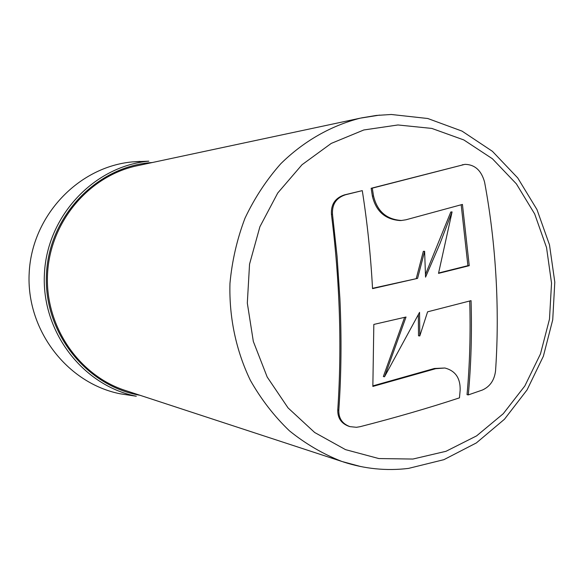 <?xml version="1.0" encoding="UTF-8"?>
<svg xmlns="http://www.w3.org/2000/svg" width="584" height="584" viewBox="0 0 584 584"><rect width="100%" height="100%" fill="white"/><g stroke="black" fill="none" stroke-linecap="round" stroke-linejoin="round"><path stroke-width="0.88" d="M417.589 278.378L372.541 288.635C370.709 255.091 367.292 222.424 362.277 190.632L345.553 194.749C336.245 197.815 331.894 204.334 332.5 214.306L337.048 256.164L339.903 298.672C341.669 337.523 341.304 374.702 338.808 410.216C338.589 418.348 342.312 423.823 349.969 426.634L356.423 427.298L360.036 426.707C395.653 417.582 428.795 407.961 459.469 397.85L460.134 390.368C460.513 378.198 455.418 370.745 444.84 368.008L435.671 368.694L372.855 386.433L373.826 324.427L406.026 317.024L384.52 376.775L419.56 312.352L419.794 335.939L427.59 311.827L471.054 300.651C472.025 333.289 471.106 364.701 468.295 394.908L482.318 390.061C489.976 386.644 494.392 380.235 495.553 370.833C497.4 344.042 497.736 316.535 496.561 288.313C494.969 251.865 490.983 216.474 484.596 182.15C481.369 170.426 474.799 164.498 464.886 164.359L372.285 188.15L373.519 195.976C377.176 211.277 386.477 219.445 401.42 220.482L405.88 219.803L462.433 204.422L469.244 265.691L438.518 273.37L452.074 211.919L439.788 244.083L425.554 277.144L424.619 251.302L417.589 278.378L372.526 288.313M400.894 220.518L400.193 220.562C385.287 219.533 376.016 211.379 372.38 196.1L371.161 188.282L464.886 164.359M138.751 165.425L136.269 165.951C88.505 176.485 50.195 222.037 47.559 273.633C44.691 325.215 77.935 374.585 124.312 390.134L126.721 390.93M397.923 124.969L363.81 129.977L331.245 143.408L302.001 164.746L277.743 193.005L259.902 226.745L249.55 264.129L247.317 303.089L253.325 341.428L267.187 377.016L288.058 407.909L314.674 432.503L345.502 449.629L378.834 458.557L412.903 459.046L446.015 451.293L476.595 435.883L503.255 413.72L524.841 385.951L540.463 353.933L549.486 319.141L551.537 283.145L546.536 247.55L534.667 213.941L516.38 183.872L492.429 158.775L463.82 139.941L431.817 128.422L397.923 124.969M140.058 161.403L132.531 161.885C78.657 166.717 32.011 215.474 29.2 272.655C25.915 329.807 67.109 383.25 120.158 393.791L131.845 395.565M468.295 394.908L467.032 394.653C469.77 364.628 470.667 333.413 469.719 301.008M435.671 368.694L434.394 368.482L372.884 385.878M434.394 368.482L444.84 368.008M416.312 278.342L423.334 251.317L424.619 251.302M425.488 274.392L450.782 212.007L452.074 211.919M438.62 273.005L467.901 265.676L461.178 204.772M419.794 335.939L418.524 335.785L418.334 314.812M384.52 376.775L383.345 376.549L404.624 317.353M349.969 426.634L348.933 426.327C341.29 423.531 337.574 418.071 337.771 409.939C341.99 346.619 339.881 281.437 331.442 214.394C330.836 204.451 335.179 197.939 344.48 194.873L362.277 190.632M372.285 188.15L371.161 188.282M469.244 265.691L467.901 265.676M152.373 162.52C97.608 165.951 49.341 215.27 46.501 273.575C43.121 331.858 85.87 386.024 139.956 395.266M120.158 393.791L136.291 396.237C82.731 385.586 41.114 331.42 44.442 273.465C47.297 215.489 94.44 166.053 148.825 161.162L132.531 161.885M379.622 115.099L360.284 118.158C330.989 125.655 303.622 141.226 280.773 163.746C266.465 179.908 254.551 198.042 245.024 218.139C237.067 239.068 232.052 260.807 229.965 283.364C229.001 317.302 236.06 350.699 250.397 380.396C261.172 399.39 274.173 416.195 289.394 430.795C305.629 443.898 323.156 454.133 341.976 461.491L360.912 466.601M463.484 164.644L462.265 164.812M373.519 195.976L372.38 196.1M345.553 194.749L344.48 194.873M332.5 214.306L331.442 214.394M338.808 410.216L337.771 409.939M401.763 220.467L400.544 220.54M360.284 118.158L136.269 165.951M341.976 461.491L124.312 390.134M361.511 117.888L376.366 115.435L391.316 114.486L427.78 118.508L462.024 131.108L492.421 151.322L517.731 177.938L536.988 209.605L549.493 244.849L554.8 282.123L552.727 319.806L543.361 356.262L527.06 389.915L504.437 419.268L476.354 442.928L443.913 459.666L408.486 468.404C386.433 471.069 364.657 468.901 343.158 461.893"/></g></svg>
